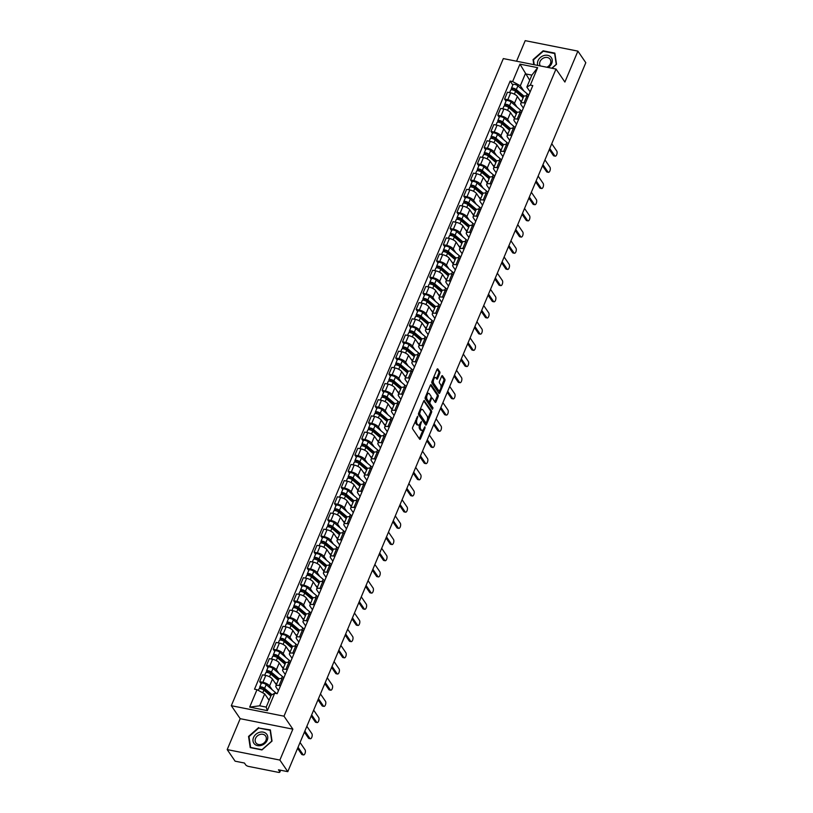 <?xml version="1.0" encoding="UTF-8"?>
<svg xmlns="http://www.w3.org/2000/svg" width="813" height="813" viewBox="0 0 813 813"><rect width="100%" height="100%" fill="white"/><g stroke="black" fill="none" stroke-linecap="round" stroke-linejoin="round"><path stroke-width="1.22" d="M417.791 416.185L412.669 427.313A1.189 0.539 101.2 0 0 412.628 428.908L419.66 439.193A1.189 0.539 101.2 0 0 419.864 439.335A1.189 0.539 101.2 0 0 420.484 438.746L425.036 427.923L424.925 426.713L423.898 428.522A3.791 1.738 101.2 0 1 421.906 430.412A3.791 1.738 101.2 0 1 421.276 429.955L420.687 429.101A3.791 1.738 101.2 0 1 420.809 424.01L421.429 421.5L420.26 423.207A3.791 1.738 101.2 0 1 418.268 425.108A3.791 1.738 101.2 0 1 417.638 424.64L417.059 423.786A3.791 1.738 101.2 0 1 417.171 418.695L417.791 416.185M439.762 373.452A1.189 0.539 101.2 0 0 439.792 371.866L437.821 368.98A1.189 0.539 101.2 0 0 437.628 368.838A1.189 0.539 101.2 0 0 436.998 369.427L431.947 381.439A1.189 0.539 101.2 0 0 431.916 383.035L438.949 393.319A1.189 0.539 101.2 0 0 439.142 393.462A1.189 0.539 101.2 0 0 439.772 392.872L444.823 380.85A1.189 0.539 101.2 0 0 444.853 379.264L442.475 375.779A1.189 0.539 101.2 0 0 442.272 375.636A1.189 0.539 101.2 0 0 441.652 376.226L439.487 381.368A1.189 0.539 101.2 0 0 439.457 382.953L440.636 384.681A3.171 1.453 101.2 0 1 440.748 388.34A3.171 1.453 101.2 0 1 438.878 390.525A3.171 1.453 101.2 0 1 438.349 390.138L433.715 383.36A3.171 1.453 101.2 0 1 433.603 379.712A3.171 1.453 101.2 0 1 435.483 377.527A3.171 1.453 101.2 0 1 436.002 377.913L436.774 379.041A1.189 0.539 101.2 0 0 436.977 379.193A1.189 0.539 101.2 0 0 437.597 378.594L439.762 373.452L438.705 373.248A1.189 0.539 101.2 0 0 438.746 371.653L437.089 369.244M292.863 729.159L240.191 718.682L227.193 749.596L279.875 760.074L292.863 729.159L283.991 716.182L556.011 69.054L564.893 82.042L577.891 51.128L585.807 62.703L287.792 771.659L278.473 769.799L279.702 771.608L280.312 770.165M279.875 760.074L287.792 771.659M424.508 400.646A1.189 0.539 101.2 0 0 424.315 400.504A1.189 0.539 101.2 0 0 423.695 401.094L418.644 413.116A1.189 0.539 101.2 0 0 418.604 414.701L425.636 424.986A1.189 0.539 101.2 0 0 425.829 425.128A1.189 0.539 101.2 0 0 426.459 424.538L431.51 412.526A1.189 0.539 101.2 0 0 431.54 410.931L424.071 400.565M425.301 397.283L430.351 385.26A1.189 0.539 101.2 0 1 430.971 384.671A1.189 0.539 101.2 0 1 431.164 384.813L438.197 395.098A1.189 0.539 101.2 0 1 438.166 396.683L436.002 401.825A1.189 0.539 101.2 0 1 435.382 402.425A1.189 0.539 101.2 0 1 435.179 402.272L432.333 398.106A1.189 0.539 101.2 0 0 432.13 397.964A1.189 0.539 101.2 0 0 431.51 398.553L430.077 401.968A1.189 0.539 101.2 0 0 430.036 403.553L433.014 407.892L432.414 409.325L425.26 398.868A1.189 0.539 101.2 0 1 425.301 397.283M227.193 749.596L235.109 761.181L244.439 763.031L245.668 764.84A2.419 0.874 -157.2 0 0 248.575 766.425L278.392 772.35A2.419 0.874 -157.2 0 0 279.824 772.126A2.419 0.874 -157.2 0 0 279.702 771.608M240.191 718.682L231.309 705.704L503.328 58.587L556.011 69.054M577.891 51.128L525.208 40.65L516.56 61.219M278.442 690.664L276.105 687.239A5.559 2.022 22.8 0 1 275.831 686.05A5.559 2.022 22.8 0 1 279.113 685.522L280.495 685.796M276.349 684.8L272.446 679.089A5.559 2.022 -157.2 0 0 265.77 675.451L262.894 682.3A5.559 2.022 22.8 0 1 269.57 685.938L272.182 689.749M262.894 682.3L259.682 681.66L261.125 683.763M283.371 678.946L281.999 678.672A5.559 2.022 -157.2 0 0 278.707 679.201L275.831 686.05M265.77 675.451L262.558 674.81L259.682 681.66M285.251 674.475L282.904 671.05A5.559 2.022 22.8 0 1 282.629 669.861A5.559 2.022 22.8 0 1 285.922 669.343L287.294 669.617M267.924 667.585L266.481 665.471L269.692 666.111A5.559 2.022 22.8 0 1 276.369 669.749L278.981 673.571M290.17 662.768L288.798 662.493A5.559 2.022 -157.2 0 0 285.505 663.012L282.629 669.861M283.158 668.611L279.255 662.91A5.559 2.022 -157.2 0 0 272.579 659.262L269.357 658.632L266.481 665.471M292.05 658.296L289.713 654.872A5.559 2.022 22.8 0 1 289.438 653.682A5.559 2.022 22.8 0 1 292.721 653.154L294.103 653.428M274.723 651.396L273.28 649.292L276.501 649.933A5.559 2.022 22.8 0 1 283.178 653.571L285.79 657.382M296.979 646.579L295.607 646.305A5.559 2.022 -157.2 0 0 292.314 646.833L289.438 653.682M289.956 652.433L286.054 646.721A5.559 2.022 -157.2 0 0 279.377 643.083L276.166 642.443L273.28 649.292M298.859 642.118L296.511 638.683A5.559 2.022 22.8 0 1 296.237 637.494A5.559 2.022 22.8 0 1 299.53 636.975L300.901 637.25M281.532 635.217L280.089 633.103L283.3 633.744A5.559 2.022 22.8 0 1 289.977 637.392L292.589 641.203M303.777 630.4L302.406 630.126A5.559 2.022 -157.2 0 0 299.113 630.654L296.237 637.494M296.765 636.244L292.853 630.542A5.559 2.022 -157.2 0 0 286.176 626.904L282.965 626.264L280.089 633.103M305.658 625.929L303.31 622.504A5.559 2.022 22.8 0 1 303.036 621.315A5.559 2.022 22.8 0 1 306.328 620.786L307.7 621.061M288.33 619.028L286.887 616.925L290.109 617.565A5.559 2.022 22.8 0 1 296.786 621.203L299.387 625.014M310.586 614.211L309.204 613.947A5.559 2.022 -157.2 0 0 305.922 614.465L303.036 621.315M303.564 620.065L299.662 614.354A5.559 2.022 -157.2 0 0 292.985 610.715L289.763 610.075L286.887 616.925M312.456 609.75L310.119 606.315A5.559 2.022 22.8 0 1 309.844 605.126A5.559 2.022 22.8 0 1 313.137 604.608L314.509 604.882M295.139 602.85L293.696 600.746L296.908 601.376A5.559 2.022 22.8 0 1 303.584 605.024L306.196 608.835M317.385 598.033L316.013 597.758A5.559 2.022 -157.2 0 0 312.72 598.287L309.844 605.126M310.363 603.886L306.46 598.175A5.559 2.022 -157.2 0 0 299.784 594.537L296.572 593.897L293.696 600.746M319.265 593.561L316.918 590.136A5.559 2.022 22.8 0 1 316.643 588.947A5.559 2.022 22.8 0 1 319.936 588.419L321.308 588.693M301.938 586.671L300.495 584.557L303.706 585.197A5.559 2.022 22.8 0 1 310.383 588.836L312.995 592.657M324.184 581.854L322.812 581.58A5.559 2.022 -157.2 0 0 319.519 582.098L316.643 588.947M317.172 587.697L313.269 581.986A5.559 2.022 -157.2 0 0 306.592 578.348L303.371 577.708L300.495 584.557M326.064 577.382L323.726 573.958A5.559 2.022 22.8 0 1 323.452 572.769A5.559 2.022 22.8 0 1 326.735 572.24L328.117 572.515M308.737 570.482L307.294 568.378L310.515 569.019A5.559 2.022 22.8 0 1 317.192 572.657L319.804 576.468M330.993 565.665L329.621 565.391A5.559 2.022 -157.2 0 0 326.328 565.919L323.452 572.769M323.97 571.519L320.068 565.807A5.559 2.022 -157.2 0 0 313.391 562.169L310.18 561.529L307.294 568.378M332.873 561.194L330.525 557.769A5.559 2.022 22.8 0 1 330.251 556.58A5.559 2.022 22.8 0 1 333.543 556.051L334.915 556.326M315.546 554.303L314.103 552.19L317.314 552.83A5.559 2.022 22.8 0 1 323.991 556.468L326.602 560.289M337.791 549.486L336.419 549.212A5.559 2.022 -157.2 0 0 333.127 549.73L330.251 556.58M330.779 555.33L326.867 549.629A5.559 2.022 -157.2 0 0 320.19 545.98L316.979 545.34L314.103 552.19M339.671 545.015L337.324 541.59A5.559 2.022 22.8 0 1 337.049 540.401A5.559 2.022 22.8 0 1 340.342 539.873L341.714 540.147M322.344 538.115L320.901 536.011L324.123 536.651A5.559 2.022 22.8 0 1 330.8 540.289L333.401 544.1M344.6 533.298L343.218 533.023A5.559 2.022 -157.2 0 0 339.936 533.552L337.049 540.401M337.578 539.151L333.676 533.44A5.559 2.022 -157.2 0 0 326.999 529.802L323.787 529.161L320.901 536.011M346.47 528.826L344.133 525.401A5.559 2.022 22.8 0 1 343.858 524.212A5.559 2.022 22.8 0 1 347.151 523.694L348.523 523.958M329.153 521.936L327.71 519.822L330.921 520.462A5.559 2.022 22.8 0 1 337.598 524.1L340.21 527.922M351.399 517.119L350.027 516.844A5.559 2.022 -157.2 0 0 346.734 517.363L343.858 524.212M344.377 522.962L340.474 517.261A5.559 2.022 -157.2 0 0 333.797 513.613L330.586 512.983L327.71 519.822M353.279 512.647L350.931 509.223A5.559 2.022 22.8 0 1 350.657 508.034A5.559 2.022 22.8 0 1 353.95 507.505L355.322 507.779M335.952 505.747L334.509 503.643L337.72 504.284A5.559 2.022 22.8 0 1 344.397 507.922L347.009 511.733M358.198 500.93L356.826 500.656A5.559 2.022 -157.2 0 0 353.533 501.184L350.657 508.034M351.186 506.784L347.283 501.072A5.559 2.022 -157.2 0 0 340.606 497.434L337.385 496.794L334.509 503.643M360.078 496.458L357.74 493.034A5.559 2.022 22.8 0 1 357.466 491.845A5.559 2.022 22.8 0 1 360.748 491.326L362.131 491.601M342.751 489.568L341.318 487.454L344.529 488.095A5.559 2.022 22.8 0 1 351.206 491.743L353.818 495.554M365.007 484.751L363.635 484.477A5.559 2.022 -157.2 0 0 360.342 485.005L357.466 491.845M357.984 490.595L354.082 484.894A5.559 2.022 -157.2 0 0 347.405 481.255L344.194 480.615L341.318 487.454M366.887 480.28L364.539 476.855A5.559 2.022 22.8 0 1 364.265 475.666A5.559 2.022 22.8 0 1 367.557 475.138L368.929 475.412M349.56 473.379L348.116 471.276L351.328 471.916A5.559 2.022 22.8 0 1 358.005 475.554L360.616 479.365M371.805 468.562L370.433 468.298A5.559 2.022 -157.2 0 0 367.141 468.816L364.265 475.666M364.793 474.416L360.881 468.705A5.559 2.022 -157.2 0 0 354.204 465.066L350.992 464.426L348.116 471.276M373.685 464.101L371.338 460.666A5.559 2.022 22.8 0 1 371.063 459.477A5.559 2.022 22.8 0 1 374.356 458.959L375.728 459.233M356.358 457.201L354.915 455.097L358.137 455.727A5.559 2.022 22.8 0 1 364.813 459.375L367.415 463.186M378.614 452.384L377.232 452.109A5.559 2.022 -157.2 0 0 373.95 452.638L371.063 459.477M371.592 458.227L367.689 452.526A5.559 2.022 -157.2 0 0 361.013 448.888L357.801 448.248L354.915 455.097M380.484 447.912L378.147 444.487A5.559 2.022 22.8 0 1 377.872 443.298A5.559 2.022 22.8 0 1 381.165 442.77L382.537 443.044M363.167 441.022L361.724 438.908L364.935 439.548A5.559 2.022 22.8 0 1 371.612 443.187L374.224 447.008M385.413 436.205L384.041 435.931A5.559 2.022 -157.2 0 0 380.748 436.449L377.872 443.298M378.391 442.048L374.488 436.337A5.559 2.022 -157.2 0 0 367.811 432.699L364.6 432.059L361.724 438.908M387.293 431.733L384.945 428.309A5.559 2.022 22.8 0 1 384.671 427.11A5.559 2.022 22.8 0 1 387.964 426.591L389.336 426.866M369.966 424.833L368.523 422.73L371.734 423.37A5.559 2.022 22.8 0 1 378.411 427.008L381.023 430.819M392.212 420.016L390.84 419.742A5.559 2.022 -157.2 0 0 387.547 420.27L384.671 427.11M385.199 425.87L381.297 420.158A5.559 2.022 -157.2 0 0 374.62 416.52L371.399 415.88L368.523 422.73M394.092 415.545L391.754 412.12A5.559 2.022 22.8 0 1 391.48 410.931A5.559 2.022 22.8 0 1 394.762 410.402L396.144 410.677M376.765 408.654L375.332 406.541L378.543 407.181A5.559 2.022 22.8 0 1 385.22 410.819L387.831 414.64M399.02 403.837L397.648 403.563A5.559 2.022 -157.2 0 0 394.356 404.081L391.48 410.931M391.998 409.681L388.096 403.98A5.559 2.022 -157.2 0 0 381.419 400.331L378.208 399.691L375.332 406.541M400.9 399.366L398.553 395.941A5.559 2.022 22.8 0 1 398.279 394.752A5.559 2.022 22.8 0 1 401.571 394.224L402.943 394.498M383.573 392.466L382.13 390.362L385.342 391.002A5.559 2.022 22.8 0 1 392.018 394.64L394.63 398.451M405.819 387.649L404.447 387.374A5.559 2.022 -157.2 0 0 401.155 387.903L398.279 394.752M398.807 393.502L394.894 387.791A5.559 2.022 -157.2 0 0 388.218 384.153L385.006 383.512L382.13 390.362M407.699 383.177L405.352 379.752A5.559 2.022 22.8 0 1 405.077 378.563A5.559 2.022 22.8 0 1 408.37 378.045L409.742 378.309M390.372 376.287L388.929 374.173L392.151 374.813A5.559 2.022 22.8 0 1 398.827 378.452L401.429 382.273M412.628 371.47L411.246 371.195A5.559 2.022 -157.2 0 0 407.963 371.714L405.077 378.563M405.606 377.313L401.703 371.612A5.559 2.022 -157.2 0 0 395.027 367.964L391.815 367.334L388.929 374.173M414.508 366.998L412.161 363.574A5.559 2.022 22.8 0 1 411.886 362.385A5.559 2.022 22.8 0 1 415.179 361.856L416.551 362.131M397.181 360.098L395.738 357.994L398.949 358.635A5.559 2.022 22.8 0 1 405.626 362.273L408.238 366.084M419.427 355.281L418.055 355.007A5.559 2.022 -157.2 0 0 414.762 355.535L411.886 362.385M412.404 361.135L408.502 355.423A5.559 2.022 -157.2 0 0 401.825 351.785L398.614 351.145L395.738 357.994M421.307 350.81L418.959 347.385A5.559 2.022 22.8 0 1 418.685 346.196A5.559 2.022 22.8 0 1 421.977 345.677L423.349 345.952M403.98 343.919L402.537 341.806L405.748 342.446A5.559 2.022 22.8 0 1 412.425 346.094L415.036 349.905M426.225 339.102L424.853 338.828A5.559 2.022 -157.2 0 0 421.561 339.356L418.685 346.196M419.213 344.946L415.311 339.245A5.559 2.022 -157.2 0 0 408.634 335.606L405.413 334.966L402.537 341.806M428.105 334.631L425.768 331.206A5.559 2.022 22.8 0 1 425.494 330.017A5.559 2.022 22.8 0 1 428.776 329.489L430.158 329.763M410.778 327.73L409.346 325.627L412.557 326.267A5.559 2.022 22.8 0 1 419.234 329.905L421.845 333.716M433.034 322.913L431.662 322.649A5.559 2.022 -157.2 0 0 428.37 323.168L425.494 330.017M426.012 328.767L422.11 323.056A5.559 2.022 -157.2 0 0 415.433 319.418L412.221 318.777L409.346 325.627M434.914 318.452L432.567 315.017A5.559 2.022 22.8 0 1 432.292 313.828A5.559 2.022 22.8 0 1 435.585 313.31L436.957 313.584M417.587 311.552L416.144 309.448L419.356 310.078A5.559 2.022 22.8 0 1 426.032 313.727L428.644 317.537M439.833 306.735L438.461 306.46A5.559 2.022 -157.2 0 0 435.168 306.989L432.292 313.828M432.821 312.578L428.908 306.877A5.559 2.022 -157.2 0 0 422.232 303.239L419.02 302.599L416.144 309.448M441.713 302.263L439.366 298.838A5.559 2.022 22.8 0 1 439.091 297.649A5.559 2.022 22.8 0 1 442.384 297.121L443.756 297.395M424.386 295.373L422.943 293.259L426.164 293.899A5.559 2.022 22.8 0 1 432.841 297.538L435.443 301.359M446.642 290.556L445.26 290.282A5.559 2.022 -157.2 0 0 441.977 290.8L439.091 297.649M439.62 296.399L435.717 290.688A5.559 2.022 -157.2 0 0 429.04 287.05L425.829 286.41L422.943 293.259M448.522 286.085L446.174 282.66A5.559 2.022 22.8 0 1 445.9 281.461A5.559 2.022 22.8 0 1 449.193 280.942L450.565 281.217M431.195 279.184L429.752 277.081L432.963 277.711A5.559 2.022 22.8 0 1 439.64 281.359L442.252 285.17M453.441 274.367L452.069 274.093A5.559 2.022 -157.2 0 0 448.776 274.621L445.9 281.461M446.418 280.221L442.516 274.509A5.559 2.022 -157.2 0 0 435.839 270.871L432.628 270.231L429.752 277.081M455.321 269.896L452.973 266.471A5.559 2.022 22.8 0 1 452.699 265.282A5.559 2.022 22.8 0 1 455.991 264.753L457.363 265.028M437.994 263.006L436.551 260.892L439.762 261.532A5.559 2.022 22.8 0 1 446.439 265.17L449.05 268.991M460.239 258.188L458.867 257.914A5.559 2.022 -157.2 0 0 455.575 258.432L452.699 265.282M453.227 264.032L449.325 258.331A5.559 2.022 -157.2 0 0 442.648 254.682L439.427 254.042L436.551 260.892M462.119 253.717L459.782 250.292A5.559 2.022 22.8 0 1 459.508 249.103A5.559 2.022 22.8 0 1 462.79 248.575L464.172 248.849M444.792 246.817L443.359 244.713L446.571 245.353A5.559 2.022 22.8 0 1 453.248 248.991L455.859 252.802M467.048 242L465.676 241.725A5.559 2.022 -157.2 0 0 462.384 242.254L459.508 249.103M460.026 247.853L456.123 242.142A5.559 2.022 -157.2 0 0 449.447 238.504L446.235 237.863L443.359 244.713M468.928 237.528L466.581 234.103A5.559 2.022 22.8 0 1 466.306 232.914A5.559 2.022 22.8 0 1 469.599 232.396L470.971 232.66M451.601 230.638L450.158 228.524L453.369 229.164A5.559 2.022 22.8 0 1 460.046 232.803L462.658 236.624M473.847 225.821L472.475 225.547A5.559 2.022 -157.2 0 0 469.182 226.065L466.306 232.914M466.835 231.664L462.922 225.963A5.559 2.022 -157.2 0 0 456.245 222.315L453.034 221.685L450.158 228.524M475.727 221.349L473.379 217.925A5.559 2.022 22.8 0 1 473.105 216.736A5.559 2.022 22.8 0 1 476.398 216.207L477.77 216.482M458.4 214.449L456.957 212.345L460.178 212.986A5.559 2.022 22.8 0 1 466.855 216.624L469.457 220.435M480.656 209.632L479.274 209.358A5.559 2.022 -157.2 0 0 475.991 209.886L473.105 216.736M473.633 215.486L469.731 209.774A5.559 2.022 -157.2 0 0 463.054 206.136L459.843 205.496L456.957 212.345M482.536 205.161L480.188 201.736A5.559 2.022 22.8 0 1 479.914 200.547A5.559 2.022 22.8 0 1 483.207 200.028L484.578 200.303M465.209 198.27L463.766 196.157L466.977 196.797A5.559 2.022 22.8 0 1 473.654 200.435L476.266 204.256M487.454 193.453L486.083 193.179A5.559 2.022 -157.2 0 0 482.79 193.707L479.914 200.547M480.432 199.297L476.53 193.596A5.559 2.022 -157.2 0 0 469.853 189.957L466.642 189.317L463.766 196.157M489.335 188.982L486.987 185.557A5.559 2.022 22.8 0 1 486.713 184.368A5.559 2.022 22.8 0 1 490.005 183.84L491.377 184.114M472.007 182.082L470.564 179.978L473.776 180.618A5.559 2.022 22.8 0 1 480.453 184.256L483.064 188.067M494.253 177.264L492.881 176.99A5.559 2.022 -157.2 0 0 489.589 177.519L486.713 184.368M487.241 183.118L483.339 177.407A5.559 2.022 -157.2 0 0 476.662 173.769L473.44 173.128L470.564 179.978M496.133 172.803L493.796 169.368A5.559 2.022 22.8 0 1 493.521 168.179A5.559 2.022 22.8 0 1 496.804 167.661L498.186 167.935M478.806 165.903L477.373 163.799L480.585 164.429A5.559 2.022 22.8 0 1 487.261 168.078L489.873 171.889M501.062 161.086L499.69 160.811A5.559 2.022 -157.2 0 0 496.397 161.34L493.521 168.179M494.04 166.929L490.137 161.228A5.559 2.022 -157.2 0 0 483.461 157.59L480.249 156.95L477.373 163.799M502.942 156.614L500.595 153.19A5.559 2.022 22.8 0 1 500.32 152.001A5.559 2.022 22.8 0 1 503.613 151.472L504.985 151.746M485.615 149.714L484.172 147.61L487.383 148.251A5.559 2.022 22.8 0 1 494.06 151.889L496.672 155.71M507.861 144.897L506.489 144.633A5.559 2.022 -157.2 0 0 503.196 145.151L500.32 152.001M500.849 150.751L496.946 145.039A5.559 2.022 -157.2 0 0 490.259 141.401L487.048 140.761L484.172 147.61M509.741 140.436L507.393 137.011A5.559 2.022 22.8 0 1 507.119 135.812A5.559 2.022 22.8 0 1 510.412 135.293L511.784 135.568M492.414 133.535L490.971 131.432L494.192 132.062A5.559 2.022 22.8 0 1 500.869 135.71L503.471 139.521M514.67 128.718L513.288 128.444A5.559 2.022 -157.2 0 0 510.005 128.972L507.119 135.812M507.647 134.572L503.745 128.861A5.559 2.022 -157.2 0 0 497.068 125.222L493.857 124.582L490.971 131.432M516.55 124.247L514.202 120.822A5.559 2.022 22.8 0 1 513.928 119.633A5.559 2.022 22.8 0 1 517.22 119.105L518.592 119.379M499.223 117.357L497.78 115.243L500.991 115.883A5.559 2.022 22.8 0 1 507.668 119.521L510.279 123.342M521.468 112.54L520.096 112.265A5.559 2.022 -157.2 0 0 516.804 112.783L513.928 119.633M514.446 118.383L510.544 112.682A5.559 2.022 -157.2 0 0 503.867 109.033L500.656 108.393L497.78 115.243M523.348 108.068L521.001 104.643A5.559 2.022 22.8 0 1 520.726 103.454A5.559 2.022 22.8 0 1 524.019 102.926L525.391 103.2M506.021 101.168L504.578 99.064L507.79 99.704A5.559 2.022 22.8 0 1 514.477 103.342L517.078 107.153M528.267 96.351L526.895 96.076A5.559 2.022 -157.2 0 0 523.602 96.605L520.726 103.454M521.255 102.204L517.353 96.493A5.559 2.022 -157.2 0 0 510.676 92.855L507.454 92.215L504.578 99.064M269.073 700.288L264.692 693.875L259.672 705.806L266.207 707.107L271.227 695.176L274.692 693.204L277.172 693.692L532.8 85.578L530.33 85.08L526.854 87.062L531.865 75.131L525.33 73.831L520.32 85.761L523.887 90.975M274.692 693.204L267.375 710.633L249.672 707.107L256.999 689.678L264.692 693.875M520.32 85.761L512.627 81.564L510.147 81.076L254.52 689.19L256.999 689.678M512.627 81.564L519.954 64.136L537.647 67.662L530.33 85.08M283.991 716.182L231.309 705.704M258.625 727.584L248.554 736.426L250.211 747.604L261.949 749.932L272.03 741.09L270.373 729.911L258.971 728.082M552.007 68.262L556.529 64.298L554.862 53.119L543.125 50.792L533.043 59.634L533.795 64.644M529.72 80.243L519.954 64.136M530.147 91.879L526.854 87.062M512.82 84.989L510.147 81.076M267.375 710.633L266.207 707.107M249.672 707.107L259.672 705.806M531.865 75.131L537.647 67.662M249.083 737.198L248.554 736.426M533.582 60.406L533.043 59.634M415.616 420.321A3.791 1.738 101.2 0 0 416.002 423.573L417.059 423.786M418.268 425.108L417.221 424.894A3.791 1.738 101.2 0 1 416.591 424.427L416.002 423.573M419.508 424.488A3.791 1.738 101.2 0 0 419.64 428.888L420.687 429.101M421.906 430.412L420.849 430.209A3.791 1.738 101.2 0 1 420.219 429.742L419.64 428.888M419.345 438.715A1.189 0.539 101.2 0 0 419.427 438.532L423.065 429.884M427.506 419.315L430.453 412.313A1.189 0.539 101.2 0 0 430.494 410.728L423.776 400.911M425.311 424.508A1.189 0.539 101.2 0 0 425.402 424.325L426.998 421.144A3.791 1.738 101.2 0 0 427.12 416.053L422.902 409.884A3.791 1.738 101.2 0 0 422.272 409.427A3.791 1.738 101.2 0 0 420.28 411.317L419.63 413.908L425.941 423.034L425.057 422.78M418.512 413.532L419.63 413.908M424.894 422.821L418.573 413.695M422.272 409.427L421.215 409.213A3.791 1.738 101.2 0 0 420.057 409.742M430.433 385.077L437.15 394.884L438.197 395.098M434.853 401.805A1.189 0.539 101.2 0 0 434.945 401.622L437.109 396.48A1.189 0.539 101.2 0 0 437.15 394.884M431.276 397.892A1.189 0.539 101.2 0 0 431.083 397.75A1.189 0.539 101.2 0 0 430.961 397.76L429.528 401.165A1.189 0.539 101.2 0 1 428.908 401.754A1.189 0.539 101.2 0 1 428.715 401.612L427.079 399.224A3.171 1.453 101.2 0 1 426.967 395.575A3.171 1.453 101.2 0 1 428.847 393.39A3.171 1.453 101.2 0 1 429.366 393.777L431.002 396.165A1.189 0.539 101.2 0 1 430.961 397.75M430.077 401.968L429.02 401.754A1.189 0.539 101.2 0 0 428.99 403.35L431.957 407.689L433.014 407.892M431.977 408.685L431.957 407.689M428.847 393.39L427.79 393.187A3.171 1.453 101.2 0 0 426.835 393.604M425.697 396.338A3.171 1.453 101.2 0 0 426.022 399.02L427.079 399.224M428.095 401.49A1.189 0.539 101.2 0 1 427.851 401.551A1.189 0.539 101.2 0 1 427.658 401.398L426.022 399.02M436.449 378.573A1.189 0.539 101.2 0 0 436.54 378.391L438.705 373.248M435.483 377.527L434.427 377.323A3.171 1.453 101.2 0 0 433.532 377.689M432.313 380.586A3.171 1.453 101.2 0 0 432.658 383.157L433.715 383.36M438.878 390.525L437.821 390.311A3.171 1.453 101.2 0 1 437.292 389.925L432.658 383.157M440.981 387.252L443.766 380.647A1.189 0.539 101.2 0 0 443.807 379.051L441.744 376.043M438.624 392.842A1.189 0.539 101.2 0 0 438.715 392.659L439.772 390.149M271.379 695.085L263.493 688.377A1.453 0.528 -157.2 0 0 262.091 687.696A1.453 0.528 -157.2 0 0 261.125 687.818A1.453 0.528 -157.2 0 0 261.197 688.123L259.825 687.849A3.018 1.098 -157.2 0 1 259.672 687.209L261.247 683.469A3.018 1.098 -157.2 0 1 263.26 683.235A3.018 1.098 -157.2 0 1 266.176 684.648L275.536 692.605A7.246 2.632 -157.2 0 1 276.481 693.56M272.05 694.709L264.611 688.387A3.018 1.098 -157.2 0 0 261.695 686.975A3.018 1.098 -157.2 0 0 259.672 687.209M270.648 695.908L268.28 692.452M260.943 688.733L261.4 687.646M298.046 747.269L303.056 754.596A2.774 1.27 101.2 0 0 303.513 754.931A2.774 1.27 101.2 0 0 305.16 753.021A2.774 1.27 101.2 0 0 305.058 749.82L300.048 742.493M270.841 696.08L263.869 690.146A3.018 1.098 -157.2 0 0 260.953 688.733A3.018 1.098 -157.2 0 0 258.93 688.967L258.331 690.41M269.276 699.81L268.026 698.753M303.513 754.931L302.151 754.657A2.774 1.27 -78.8 0 1 301.684 754.322L297.599 748.336M259.499 688.621L259.825 687.849M278.656 679.312L270.292 672.199A1.453 0.528 -157.2 0 0 268.89 671.518A1.453 0.528 -157.2 0 0 267.924 671.629A1.453 0.528 -157.2 0 0 267.995 671.945L266.623 671.67A3.018 1.098 -157.2 0 1 266.481 671.02L268.046 667.29A3.018 1.098 -157.2 0 1 270.068 667.056A3.018 1.098 -157.2 0 1 272.985 668.469L282.345 676.426A7.246 2.632 -157.2 0 1 283.737 678.072M279.133 678.764L271.41 672.199A3.018 1.098 -157.2 0 0 268.493 670.786A3.018 1.098 -157.2 0 0 266.481 671.02M277.446 679.729L275.079 676.274M267.741 672.544L268.199 671.467M304.845 731.08L309.855 738.407A2.774 1.27 101.2 0 0 310.322 738.753A2.774 1.27 101.2 0 0 311.968 736.832A2.774 1.27 101.2 0 0 311.867 733.641L306.857 726.314M278.209 680.379L270.668 673.967A3.018 1.098 -157.2 0 0 267.751 672.554A3.018 1.098 -157.2 0 0 265.739 672.788L264.703 675.237M276.644 684.109L274.824 682.564M310.322 738.753L308.95 738.478A2.774 1.27 -78.8 0 1 308.493 738.143L304.397 732.157M266.308 672.442L266.623 671.67M285.465 663.123L277.101 656.01A1.453 0.528 -157.2 0 0 275.698 655.339A1.453 0.528 -157.2 0 0 274.733 655.451A1.453 0.528 -157.2 0 0 274.804 655.756L273.432 655.481A3.018 1.098 -157.2 0 1 273.28 654.841L274.855 651.101A3.018 1.098 -157.2 0 1 276.867 650.867A3.018 1.098 -157.2 0 1 279.784 652.28L289.143 660.237A7.246 2.632 -157.2 0 1 290.546 661.884M285.932 662.585L278.219 656.02A3.018 1.098 -157.2 0 0 275.302 654.607A3.018 1.098 -157.2 0 0 273.28 654.841M284.255 663.55L281.887 660.085M274.55 656.365L274.997 655.278M311.653 714.901L316.664 722.229A2.774 1.27 101.2 0 0 317.121 722.564A2.774 1.27 101.2 0 0 318.767 720.653A2.774 1.27 101.2 0 0 318.666 717.452L313.655 710.125M285.017 664.191L277.477 657.778A3.018 1.098 -157.2 0 0 274.56 656.365A3.018 1.098 -157.2 0 0 272.538 656.599L271.512 659.058M283.442 667.93L281.633 666.386M317.121 722.564L315.749 722.29A2.774 1.27 -78.8 0 1 315.292 721.954L311.196 715.968M273.107 656.254L273.432 655.481M261.339 745.399A7.856 6.372 -34.4 0 0 267.721 736.68A7.856 6.372 -34.4 0 0 259.398 732.35A7.856 6.372 -34.4 0 0 253.026 741.07A7.856 6.372 -34.4 0 0 261.339 745.399M261.471 744.342A5.945 4.827 -34.4 0 0 265.638 736.05A5.945 4.827 -34.4 0 0 259.997 734.464A5.945 4.827 -34.4 0 0 255.831 742.757A5.945 4.827 -34.4 0 0 261.471 744.342M248.991 736.608L258.758 728.042L270.14 730.308L271.745 741.131L261.979 749.708L250.607 747.442L248.991 736.608M270.505 730.846L270.14 730.308M548.216 67.509A7.856 6.372 -34.4 0 0 551.946 58.831A7.856 6.372 -34.4 0 0 543.897 55.558A7.856 6.372 -34.4 0 0 537.82 65.447M546.824 67.235A5.945 4.827 -34.4 0 0 550.137 59.258A5.945 4.827 -34.4 0 0 544.497 57.672A5.945 4.827 -34.4 0 0 540.299 65.934M534.222 64.725L533.491 59.816L543.257 51.249L554.629 53.516L556.244 64.339L551.824 68.221M555.005 54.054L554.629 53.516M292.263 646.945L283.9 639.831A1.453 0.528 -157.2 0 0 282.497 639.15A1.453 0.528 -157.2 0 0 281.532 639.262A1.453 0.528 -157.2 0 0 281.603 639.577L280.231 639.303A3.018 1.098 -157.2 0 1 280.089 638.652L281.654 634.923A3.018 1.098 -157.2 0 1 283.676 634.689A3.018 1.098 -157.2 0 1 286.593 636.101L295.942 644.059A7.246 2.632 -157.2 0 1 297.345 645.705M292.741 646.396L285.017 639.831A3.018 1.098 -157.2 0 0 282.101 638.418A3.018 1.098 -157.2 0 0 280.089 638.652M291.054 647.361L288.686 643.906M281.349 640.177L281.806 639.099M318.452 698.723L323.462 706.04A2.774 1.27 101.2 0 0 323.93 706.385A2.774 1.27 101.2 0 0 325.576 704.465A2.774 1.27 101.2 0 0 325.474 701.273L320.464 693.946M291.816 648.012L284.276 641.599A3.018 1.098 -157.2 0 0 281.359 640.187A3.018 1.098 -157.2 0 0 279.347 640.42L278.31 642.87M290.251 651.741L288.432 650.207M323.93 706.385L322.558 706.111A2.774 1.27 -78.8 0 1 322.09 705.775L318.005 699.79M279.906 640.075L280.231 639.303M299.072 630.756L290.698 623.642A1.453 0.528 -157.2 0 0 289.306 622.971A1.453 0.528 -157.2 0 0 288.33 623.083A1.453 0.528 -157.2 0 0 288.402 623.388L287.04 623.114A3.018 1.098 -157.2 0 1 286.887 622.473L288.452 618.734A3.018 1.098 -157.2 0 1 290.475 618.5A3.018 1.098 -157.2 0 1 293.391 619.913L302.751 627.88A7.246 2.632 -157.2 0 1 304.153 629.516M299.54 630.217L291.816 623.652A3.018 1.098 -157.2 0 0 288.91 622.24A3.018 1.098 -157.2 0 0 286.887 622.473M297.863 631.183L295.495 627.717M288.148 623.998L288.605 622.91M325.261 682.534L330.271 689.861A2.774 1.27 101.2 0 0 330.728 690.196A2.774 1.27 101.2 0 0 332.375 688.286A2.774 1.27 101.2 0 0 332.273 685.085L327.263 677.768M298.615 631.823L291.074 625.41A3.018 1.098 -157.2 0 0 288.168 623.998A3.018 1.098 -157.2 0 0 286.146 624.232L285.119 626.691M297.05 635.563L295.241 634.018M330.728 690.196L329.356 689.922A2.774 1.27 -78.8 0 1 328.899 689.587L324.804 683.611M286.715 623.886L287.04 623.114M305.871 614.577L297.507 607.463A1.453 0.528 -157.2 0 0 296.105 606.783A1.453 0.528 -157.2 0 0 295.139 606.894A1.453 0.528 -157.2 0 0 295.21 607.209L293.839 606.935A3.018 1.098 -157.2 0 1 293.686 606.285L295.261 602.555A3.018 1.098 -157.2 0 1 297.273 602.321A3.018 1.098 -157.2 0 1 300.19 603.734L309.55 611.691A7.246 2.632 -157.2 0 1 310.952 613.337M306.338 614.028L298.625 607.463A3.018 1.098 -157.2 0 0 295.708 606.051A3.018 1.098 -157.2 0 0 293.686 606.285M304.662 614.994L302.294 611.539M294.956 607.819L295.414 606.732M332.06 666.355L337.07 673.682A2.774 1.27 101.2 0 0 337.527 674.018A2.774 1.27 101.2 0 0 339.173 672.107A2.774 1.27 101.2 0 0 339.072 668.906L334.062 661.579M305.424 615.644L297.883 609.232A3.018 1.098 -157.2 0 0 294.967 607.819A3.018 1.098 -157.2 0 0 292.944 608.053L291.918 610.502M303.849 619.374L302.04 617.839M337.527 674.018L336.165 673.743A2.774 1.27 -78.8 0 1 335.698 673.408L331.613 667.422M293.513 607.707L293.839 606.935M312.67 598.398L304.306 591.275A1.453 0.528 -157.2 0 0 302.914 590.604A1.453 0.528 -157.2 0 0 301.938 590.716A1.453 0.528 -157.2 0 0 302.009 591.021L300.637 590.756A3.018 1.098 -157.2 0 1 300.495 590.106L302.06 586.366A3.018 1.098 -157.2 0 1 304.082 586.132A3.018 1.098 -157.2 0 1 306.999 587.545L316.359 595.512A7.246 2.632 -157.2 0 1 317.751 597.149M313.147 597.85L305.424 591.285A3.018 1.098 -157.2 0 0 302.507 589.872A3.018 1.098 -157.2 0 0 300.495 590.106M311.46 598.815L309.092 595.35M301.755 591.63L302.212 590.553M338.858 650.166L343.869 657.493A2.774 1.27 101.2 0 0 344.336 657.829A2.774 1.27 101.2 0 0 345.982 655.918A2.774 1.27 101.2 0 0 345.881 652.727L340.871 645.4M312.222 599.455L304.682 593.043A3.018 1.098 -157.2 0 0 301.765 591.63A3.018 1.098 -157.2 0 0 299.753 591.864L298.717 594.323M310.657 603.195L308.838 601.65M344.336 657.829L342.964 657.565A2.774 1.27 -78.8 0 1 342.507 657.219L338.411 651.243M300.322 591.518L300.637 590.756M319.479 582.21L311.115 575.096A1.453 0.528 -157.2 0 0 309.712 574.415A1.453 0.528 -157.2 0 0 308.747 574.527A1.453 0.528 -157.2 0 0 308.818 574.842L307.446 574.567A3.018 1.098 -157.2 0 1 307.294 573.927L308.869 570.187A3.018 1.098 -157.2 0 1 310.881 569.954A3.018 1.098 -157.2 0 1 313.798 571.366L323.157 579.323A7.246 2.632 -157.2 0 1 324.56 580.97M319.946 581.661L312.233 575.096A3.018 1.098 -157.2 0 0 309.316 573.683A3.018 1.098 -157.2 0 0 307.294 573.927M318.269 582.626L315.901 579.171M308.564 575.452L309.011 574.364M345.667 633.988L350.677 641.315A2.774 1.27 101.2 0 0 351.135 641.65A2.774 1.27 101.2 0 0 352.781 639.74A2.774 1.27 101.2 0 0 352.679 636.538L347.669 629.211M319.031 583.277L311.491 576.864A3.018 1.098 -157.2 0 0 308.574 575.452A3.018 1.098 -157.2 0 0 306.552 575.685L305.525 578.134M317.456 587.016L315.647 585.472M351.135 641.65L349.763 641.376A2.774 1.27 -78.8 0 1 349.305 641.04L345.21 635.055M307.121 575.34L307.446 574.567M326.277 566.031L317.913 558.917A1.453 0.528 -157.2 0 0 316.511 558.236A1.453 0.528 -157.2 0 0 315.546 558.348A1.453 0.528 -157.2 0 0 315.617 558.653L314.245 558.389A3.018 1.098 -157.2 0 1 314.103 557.738L315.668 554.009A3.018 1.098 -157.2 0 1 317.69 553.775A3.018 1.098 -157.2 0 1 320.607 555.177L329.956 563.145A7.246 2.632 -157.2 0 1 331.358 564.791M326.755 565.482L319.031 558.917A3.018 1.098 -157.2 0 0 316.115 557.505A3.018 1.098 -157.2 0 0 314.103 557.738M325.068 566.448L322.7 562.982M315.363 559.263L315.82 558.185M352.466 617.799L357.476 625.126A2.774 1.27 101.2 0 0 357.944 625.461A2.774 1.27 101.2 0 0 359.59 623.551A2.774 1.27 101.2 0 0 359.488 620.36L354.478 613.032M325.83 567.098L318.29 560.675A3.018 1.098 -157.2 0 0 315.373 559.273A3.018 1.098 -157.2 0 0 313.361 559.507L312.324 561.956M324.265 570.828L322.446 569.283M357.944 625.461L356.572 625.197A2.774 1.27 -78.8 0 1 356.114 624.851L352.019 618.876M313.92 559.161L314.245 558.389M333.086 549.842L324.712 542.728A1.453 0.528 -157.2 0 0 323.32 542.047A1.453 0.528 -157.2 0 0 322.344 542.159A1.453 0.528 -157.2 0 0 322.415 542.474L321.054 542.2A3.018 1.098 -157.2 0 1 320.901 541.56L322.466 537.82A3.018 1.098 -157.2 0 1 324.489 537.586A3.018 1.098 -157.2 0 1 327.405 538.999L336.765 546.956A7.246 2.632 -157.2 0 1 338.167 548.602M333.554 549.303L325.83 542.728A3.018 1.098 -157.2 0 0 322.924 541.326A3.018 1.098 -157.2 0 0 320.901 541.56M331.877 550.259L329.509 546.803M322.161 543.084L322.619 541.997M359.275 601.62L364.285 608.947A2.774 1.27 101.2 0 0 364.742 609.283A2.774 1.27 101.2 0 0 366.389 607.372A2.774 1.27 101.2 0 0 366.287 604.171L361.277 596.844M332.629 550.909L325.088 544.497A3.018 1.098 -157.2 0 0 322.182 543.084A3.018 1.098 -157.2 0 0 320.159 543.318L319.133 545.777M331.064 554.649L329.255 553.104M364.742 609.283L363.37 609.008A2.774 1.27 -78.8 0 1 362.913 608.673L358.818 602.687M320.729 542.972L321.054 542.2M339.885 533.663L331.521 526.55A1.453 0.528 -157.2 0 0 330.119 525.869A1.453 0.528 -157.2 0 0 329.153 525.981A1.453 0.528 -157.2 0 0 329.224 526.296L327.852 526.021A3.018 1.098 -157.2 0 1 327.7 525.371L329.275 521.641A3.018 1.098 -157.2 0 1 331.287 521.407A3.018 1.098 -157.2 0 1 334.204 522.82L343.564 530.777A7.246 2.632 -157.2 0 1 344.966 532.424M340.352 533.115L332.639 526.55A3.018 1.098 -157.2 0 0 329.722 525.137A3.018 1.098 -157.2 0 0 327.7 525.371M338.675 534.08L336.308 530.625M328.97 526.895L329.428 525.818M366.074 585.431L371.084 592.758A2.774 1.27 101.2 0 0 371.541 593.104A2.774 1.27 101.2 0 0 373.197 591.183A2.774 1.27 101.2 0 0 373.086 587.992L368.076 580.665M339.438 534.73L331.897 528.318A3.018 1.098 -157.2 0 0 328.98 526.905A3.018 1.098 -157.2 0 0 326.958 527.139L325.932 529.588M337.862 538.46L336.054 536.915M371.541 593.104L370.179 592.829A2.774 1.27 -78.8 0 1 369.712 592.484L365.626 586.508M327.527 526.794L327.852 526.021M346.684 517.475L338.32 510.361A1.453 0.528 -157.2 0 0 336.928 509.69A1.453 0.528 -157.2 0 0 335.952 509.802A1.453 0.528 -157.2 0 0 336.023 510.107L334.651 509.832A3.018 1.098 -157.2 0 1 334.509 509.192L336.074 505.452A3.018 1.098 -157.2 0 1 338.096 505.219A3.018 1.098 -157.2 0 1 341.013 506.631L350.373 514.588A7.246 2.632 -157.2 0 1 351.765 516.235M347.161 516.936L339.438 510.371A3.018 1.098 -157.2 0 0 336.521 508.958A3.018 1.098 -157.2 0 0 334.509 509.192M345.474 517.901L343.106 514.436M335.769 510.716L336.226 509.629M372.872 569.252L377.882 576.58A2.774 1.27 101.2 0 0 378.35 576.915A2.774 1.27 101.2 0 0 379.996 575.004A2.774 1.27 101.2 0 0 379.895 571.803L374.884 564.476M346.236 518.542L338.696 512.129A3.018 1.098 -157.2 0 0 335.779 510.716A3.018 1.098 -157.2 0 0 333.767 510.95L332.73 513.41M344.671 522.281L342.852 520.737M378.35 576.915L376.978 576.641A2.774 1.27 -78.8 0 1 376.521 576.305L372.425 570.32M334.336 510.605L334.651 509.832M353.492 501.296L345.129 494.182A1.453 0.528 -157.2 0 0 343.726 493.501A1.453 0.528 -157.2 0 0 342.761 493.613A1.453 0.528 -157.2 0 0 342.832 493.928L341.46 493.654A3.018 1.098 -157.2 0 1 341.308 493.003L342.883 489.274A3.018 1.098 -157.2 0 1 344.895 489.04A3.018 1.098 -157.2 0 1 347.812 490.452L357.171 498.41A7.246 2.632 -157.2 0 1 358.574 500.056M353.96 500.747L346.247 494.182A3.018 1.098 -157.2 0 0 343.33 492.769A3.018 1.098 -157.2 0 0 341.308 493.003M352.283 501.712L349.915 498.257M342.578 494.528L343.025 493.45M379.681 553.074L384.691 560.391A2.774 1.27 101.2 0 0 385.149 560.736A2.774 1.27 101.2 0 0 386.795 558.816A2.774 1.27 101.2 0 0 386.693 555.625L381.683 548.297M353.045 502.363L345.505 495.95A3.018 1.098 -157.2 0 0 342.588 494.538A3.018 1.098 -157.2 0 0 340.566 494.771L339.539 497.221M351.47 506.093L349.661 504.558M385.149 560.736L383.787 560.462A2.774 1.27 -78.8 0 1 383.319 560.127L379.224 554.141M341.135 494.426L341.46 493.654M360.291 485.107L351.927 477.993A1.453 0.528 -157.2 0 0 350.525 477.322A1.453 0.528 -157.2 0 0 349.56 477.434A1.453 0.528 -157.2 0 0 349.631 477.739L348.259 477.465A3.018 1.098 -157.2 0 1 348.116 476.825L349.681 473.085A3.018 1.098 -157.2 0 1 351.704 472.851A3.018 1.098 -157.2 0 1 354.62 474.264L363.97 482.231A7.246 2.632 -157.2 0 1 365.372 483.867M360.769 484.568L353.045 478.003A3.018 1.098 -157.2 0 0 350.129 476.591A3.018 1.098 -157.2 0 0 348.116 476.825M359.082 485.534L356.714 482.068M349.377 478.349L349.834 477.261M386.48 536.885L391.49 544.212A2.774 1.27 101.2 0 0 391.957 544.547A2.774 1.27 101.2 0 0 393.604 542.637A2.774 1.27 101.2 0 0 393.502 539.436L388.492 532.109M359.844 486.174L352.303 479.761A3.018 1.098 -157.2 0 0 349.387 478.349A3.018 1.098 -157.2 0 0 347.375 478.583L346.338 481.042M358.279 489.914L356.46 488.369M391.957 544.547L390.586 544.273A2.774 1.27 -78.8 0 1 390.128 543.938L386.033 537.962M347.934 478.237L348.259 477.465M367.1 468.928L358.726 461.814A1.453 0.528 -157.2 0 0 357.334 461.134A1.453 0.528 -157.2 0 0 356.358 461.245A1.453 0.528 -157.2 0 0 356.429 461.56L355.068 461.286A3.018 1.098 -157.2 0 1 354.915 460.636L356.48 456.906A3.018 1.098 -157.2 0 1 358.503 456.672A3.018 1.098 -157.2 0 1 361.419 458.085L370.779 466.042A7.246 2.632 -157.2 0 1 372.181 467.688M367.567 468.379L359.844 461.814A3.018 1.098 -157.2 0 0 356.937 460.402A3.018 1.098 -157.2 0 0 354.915 460.636M365.891 469.345L363.523 465.89M356.175 462.17L356.633 461.083M393.289 520.706L398.299 528.023A2.774 1.27 101.2 0 0 398.756 528.369A2.774 1.27 101.2 0 0 400.403 526.458A2.774 1.27 101.2 0 0 400.301 523.257L395.291 515.93M366.643 469.995L359.112 463.583A3.018 1.098 -157.2 0 0 356.196 462.17A3.018 1.098 -157.2 0 0 354.173 462.404L353.147 464.853M365.078 473.725L363.269 472.19M398.756 528.369L397.384 528.094A2.774 1.27 -78.8 0 1 396.927 527.759L392.831 521.773M354.742 462.058L355.068 461.286M373.899 452.75L365.535 445.626A1.453 0.528 -157.2 0 0 364.133 444.955A1.453 0.528 -157.2 0 0 363.167 445.067A1.453 0.528 -157.2 0 0 363.238 445.372L361.866 445.107A3.018 1.098 -157.2 0 1 361.714 444.457L363.289 440.717A3.018 1.098 -157.2 0 1 365.301 440.483A3.018 1.098 -157.2 0 1 368.218 441.896L377.578 449.863A7.246 2.632 -157.2 0 1 378.98 451.5M374.366 452.201L366.653 445.636A3.018 1.098 -157.2 0 0 363.736 444.223A3.018 1.098 -157.2 0 0 361.714 444.457M372.689 453.166L370.322 449.701M362.984 445.981L363.441 444.894M400.087 504.517L405.098 511.844A2.774 1.27 101.2 0 0 405.565 512.18A2.774 1.27 101.2 0 0 407.211 510.269A2.774 1.27 101.2 0 0 407.1 507.068L402.089 499.751M373.452 453.806L365.911 447.394A3.018 1.098 -157.2 0 0 362.994 445.981A3.018 1.098 -157.2 0 0 360.972 446.215L359.946 448.674M371.876 457.546L370.067 456.002M405.565 512.18L404.193 511.916A2.774 1.27 -78.8 0 1 403.726 511.57L399.64 505.595M361.541 445.87L361.866 445.107M380.697 436.561L372.334 429.447A1.453 0.528 -157.2 0 0 370.941 428.766A1.453 0.528 -157.2 0 0 369.966 428.878A1.453 0.528 -157.2 0 0 370.037 429.193L368.665 428.918A3.018 1.098 -157.2 0 1 368.523 428.268L370.088 424.538A3.018 1.098 -157.2 0 1 372.11 424.305A3.018 1.098 -157.2 0 1 375.027 425.717L384.386 433.675A7.246 2.632 -157.2 0 1 385.779 435.321M381.175 436.012L373.452 429.447A3.018 1.098 -157.2 0 0 370.535 428.034A3.018 1.098 -157.2 0 0 368.523 428.268M379.488 436.977L377.13 433.522M369.783 429.803L370.24 428.715M406.886 488.339L411.906 495.666A2.774 1.27 101.2 0 0 412.364 496.001A2.774 1.27 101.2 0 0 414.01 494.091A2.774 1.27 101.2 0 0 413.908 490.889L408.898 483.562M380.25 437.628L372.71 431.215A3.018 1.098 -157.2 0 0 369.793 429.803A3.018 1.098 -157.2 0 0 367.781 430.036L366.744 432.486M378.685 441.357L376.866 439.823M412.364 496.001L410.992 495.727A2.774 1.27 -78.8 0 1 410.535 495.391L406.439 489.406M368.35 429.691L368.665 428.918M387.506 420.382L379.143 413.268A1.453 0.528 -157.2 0 0 377.74 412.587A1.453 0.528 -157.2 0 0 376.775 412.699A1.453 0.528 -157.2 0 0 376.846 413.004L375.474 412.74A3.018 1.098 -157.2 0 1 375.321 412.089L376.897 408.36A3.018 1.098 -157.2 0 1 378.909 408.116A3.018 1.098 -157.2 0 1 381.825 409.528L391.185 417.496A7.246 2.632 -157.2 0 1 392.588 419.142M387.974 419.833L380.26 413.268A3.018 1.098 -157.2 0 0 377.344 411.856A3.018 1.098 -157.2 0 0 375.321 412.089M386.297 420.799L383.929 417.333M376.592 413.614L377.039 412.537M413.695 472.15L418.705 479.477A2.774 1.27 101.2 0 0 419.162 479.812A2.774 1.27 101.2 0 0 420.809 477.902A2.774 1.27 101.2 0 0 420.707 474.711L415.697 467.384M387.059 421.449L379.519 415.026A3.018 1.098 -157.2 0 0 376.602 413.624A3.018 1.098 -157.2 0 0 374.58 413.858L373.553 416.307M385.484 425.179L383.675 423.634M419.162 479.812L417.801 479.548A2.774 1.27 -78.8 0 1 417.333 479.203L413.238 473.227M375.149 413.512L375.474 412.74M394.305 404.193L385.941 397.079A1.453 0.528 -157.2 0 0 384.539 396.398A1.453 0.528 -157.2 0 0 383.573 396.51A1.453 0.528 -157.2 0 0 383.645 396.825L382.273 396.551A3.018 1.098 -157.2 0 1 382.13 395.911L383.695 392.171A3.018 1.098 -157.2 0 1 385.718 391.937A3.018 1.098 -157.2 0 1 388.634 393.35L397.984 401.307A7.246 2.632 -157.2 0 1 399.386 402.953M394.783 403.644L387.059 397.079A3.018 1.098 -157.2 0 0 384.143 395.677A3.018 1.098 -157.2 0 0 382.13 395.911M393.096 404.61L390.728 401.155M383.39 397.435L383.848 396.348M420.494 455.971L425.504 463.298A2.774 1.27 101.2 0 0 425.971 463.634A2.774 1.27 101.2 0 0 427.618 461.723A2.774 1.27 101.2 0 0 427.516 458.522L422.506 451.195M393.858 405.26L386.317 398.848A3.018 1.098 -157.2 0 0 383.401 397.435A3.018 1.098 -157.2 0 0 381.388 397.669L380.352 400.128M392.293 409L390.474 407.455M425.971 463.634L424.599 463.359A2.774 1.27 -78.8 0 1 424.142 463.024L420.047 457.038M381.947 397.323L382.273 396.551M401.114 388.014L392.74 380.901A1.453 0.528 -157.2 0 0 391.348 380.22A1.453 0.528 -157.2 0 0 390.372 380.332A1.453 0.528 -157.2 0 0 390.443 380.647L389.081 380.372A3.018 1.098 -157.2 0 1 388.929 379.722L390.494 375.992A3.018 1.098 -157.2 0 1 392.516 375.758A3.018 1.098 -157.2 0 1 395.433 377.171L404.793 385.128A7.246 2.632 -157.2 0 1 406.195 386.775M401.581 387.466L393.858 380.901A3.018 1.098 -157.2 0 0 390.951 379.488A3.018 1.098 -157.2 0 0 388.929 379.722M399.905 388.431L397.537 384.966M390.189 381.246L390.647 380.169M427.303 439.782L432.313 447.109A2.774 1.27 101.2 0 0 432.77 447.455A2.774 1.27 101.2 0 0 434.416 445.534A2.774 1.27 101.2 0 0 434.315 442.343L429.305 435.016M400.667 389.081L393.126 382.669A3.018 1.098 -157.2 0 0 390.21 381.256A3.018 1.098 -157.2 0 0 388.187 381.49L387.161 383.939M399.092 392.811L397.283 391.266M432.77 447.455L431.398 447.18A2.774 1.27 -78.8 0 1 430.941 446.835L426.845 440.859M388.756 381.145L389.081 380.372M407.913 371.826L399.549 364.712A1.453 0.528 -157.2 0 0 398.146 364.031A1.453 0.528 -157.2 0 0 397.181 364.153A1.453 0.528 -157.2 0 0 397.252 364.458L395.88 364.183A3.018 1.098 -157.2 0 1 395.728 363.543L397.303 359.803A3.018 1.098 -157.2 0 1 399.315 359.57A3.018 1.098 -157.2 0 1 402.232 360.982L411.591 368.939A7.246 2.632 -157.2 0 1 412.994 370.586M408.38 371.287L400.667 364.722A3.018 1.098 -157.2 0 0 397.75 363.309A3.018 1.098 -157.2 0 0 395.728 363.543M406.703 372.252L404.335 368.787M396.998 365.067L397.455 363.98M434.101 423.603L439.111 430.931A2.774 1.27 101.2 0 0 439.579 431.266A2.774 1.27 101.2 0 0 441.225 429.355A2.774 1.27 101.2 0 0 441.124 426.154L436.103 418.827M407.465 372.893L399.925 366.48A3.018 1.098 -157.2 0 0 397.008 365.067A3.018 1.098 -157.2 0 0 394.986 365.301L393.959 367.761M405.89 376.632L404.081 375.088M439.579 431.266L438.207 430.992A2.774 1.27 -78.8 0 1 437.74 430.656L433.654 424.671M395.555 364.956L395.88 364.183M414.711 355.647L406.348 348.533A1.453 0.528 -157.2 0 0 404.955 347.852A1.453 0.528 -157.2 0 0 403.98 347.964A1.453 0.528 -157.2 0 0 404.051 348.279L402.689 348.005A3.018 1.098 -157.2 0 1 402.537 347.354L404.102 343.625A3.018 1.098 -157.2 0 1 406.124 343.391A3.018 1.098 -157.2 0 1 409.041 344.803L418.4 352.761A7.246 2.632 -157.2 0 1 419.793 354.407M415.189 355.098L407.465 348.533A3.018 1.098 -157.2 0 0 404.549 347.121A3.018 1.098 -157.2 0 0 402.537 347.354M413.502 356.064L411.144 352.608M403.797 348.879L404.254 347.801M440.9 407.415L445.92 414.742A2.774 1.27 101.2 0 0 446.378 415.087A2.774 1.27 101.2 0 0 448.024 413.167A2.774 1.27 101.2 0 0 447.922 409.976L442.912 402.648M414.264 356.714L406.724 350.301A3.018 1.098 -157.2 0 0 403.807 348.889A3.018 1.098 -157.2 0 0 401.795 349.123L400.758 351.572M412.699 360.444L410.88 358.899M446.378 415.087L445.006 414.813A2.774 1.27 -78.8 0 1 444.548 414.478L440.453 408.492M402.364 348.777L402.689 348.005M421.52 339.458L413.156 332.344A1.453 0.528 -157.2 0 0 411.754 331.674A1.453 0.528 -157.2 0 0 410.789 331.785A1.453 0.528 -157.2 0 0 410.86 332.09L409.488 331.816A3.018 1.098 -157.2 0 1 409.335 331.176L410.911 327.436A3.018 1.098 -157.2 0 1 412.923 327.202A3.018 1.098 -157.2 0 1 415.839 328.615L425.199 336.582A7.246 2.632 -157.2 0 1 426.601 338.218M421.988 338.919L414.274 332.354A3.018 1.098 -157.2 0 0 411.358 330.942A3.018 1.098 -157.2 0 0 409.335 331.176M420.311 339.885L417.943 336.419M410.606 332.7L411.053 331.613M447.709 391.236L452.719 398.563A2.774 1.27 101.2 0 0 453.176 398.898A2.774 1.27 101.2 0 0 454.823 396.988A2.774 1.27 101.2 0 0 454.721 393.787L449.711 386.46M421.073 340.525L413.532 334.113A3.018 1.098 -157.2 0 0 410.616 332.7A3.018 1.098 -157.2 0 0 408.593 332.934L407.567 335.393M419.498 344.265L417.689 342.72M453.176 398.898L451.815 398.624A2.774 1.27 -78.8 0 1 451.347 398.289L447.252 392.303M409.163 332.588L409.488 331.816M428.319 323.279L419.955 316.166A1.453 0.528 -157.2 0 0 418.553 315.485A1.453 0.528 -157.2 0 0 417.587 315.596A1.453 0.528 -157.2 0 0 417.658 315.911L416.286 315.637A3.018 1.098 -157.2 0 1 416.144 314.987L417.709 311.257A3.018 1.098 -157.2 0 1 419.732 311.023A3.018 1.098 -157.2 0 1 422.648 312.436L431.998 320.393A7.246 2.632 -157.2 0 1 433.4 322.039M428.797 322.731L421.073 316.166A3.018 1.098 -157.2 0 0 418.156 314.753A3.018 1.098 -157.2 0 0 416.144 314.987M427.11 323.696L424.742 320.241M417.404 316.521L417.862 315.434M454.508 375.057L459.518 382.374A2.774 1.27 101.2 0 0 459.985 382.72A2.774 1.27 101.2 0 0 461.632 380.799A2.774 1.27 101.2 0 0 461.53 377.608L456.52 370.281M427.872 324.346L420.331 317.934A3.018 1.098 -157.2 0 0 417.415 316.521A3.018 1.098 -157.2 0 0 415.402 316.755L414.366 319.204M426.307 328.076L424.488 326.541M459.985 382.72L458.613 382.445A2.774 1.27 -78.8 0 1 458.156 382.11L454.061 376.124M415.961 316.409L416.286 315.637M435.128 307.101L426.754 299.977A1.453 0.528 -157.2 0 0 425.362 299.306A1.453 0.528 -157.2 0 0 424.386 299.418A1.453 0.528 -157.2 0 0 424.457 299.723L423.095 299.458A3.018 1.098 -157.2 0 1 422.943 298.808L424.508 295.068A3.018 1.098 -157.2 0 1 426.53 294.834A3.018 1.098 -157.2 0 1 429.447 296.247L438.807 304.214A7.246 2.632 -157.2 0 1 440.209 305.851M435.595 306.552L427.872 299.987A3.018 1.098 -157.2 0 0 424.965 298.574A3.018 1.098 -157.2 0 0 422.943 298.808M433.918 307.517L431.551 304.052M424.203 300.332L424.66 299.245M461.317 358.868L466.327 366.196A2.774 1.27 101.2 0 0 466.784 366.531A2.774 1.27 101.2 0 0 468.43 364.62A2.774 1.27 101.2 0 0 468.329 361.419L463.319 354.102M434.681 308.157L427.14 301.745A3.018 1.098 -157.2 0 0 424.223 300.332A3.018 1.098 -157.2 0 0 422.201 300.566L421.175 303.025M433.105 311.897L431.297 310.353M466.784 366.531L465.412 366.267A2.774 1.27 -78.8 0 1 464.955 365.921L460.859 359.946M422.77 300.221L423.095 299.458M441.926 290.912L433.563 283.798A1.453 0.528 -157.2 0 0 432.16 283.117A1.453 0.528 -157.2 0 0 431.195 283.229A1.453 0.528 -157.2 0 0 431.266 283.544L429.894 283.27A3.018 1.098 -157.2 0 1 429.742 282.619L431.317 278.889A3.018 1.098 -157.2 0 1 433.329 278.656A3.018 1.098 -157.2 0 1 436.246 280.068L445.605 288.026A7.246 2.632 -157.2 0 1 447.008 289.672M442.394 290.363L434.681 283.798A3.018 1.098 -157.2 0 0 431.764 282.385A3.018 1.098 -157.2 0 0 429.742 282.619M440.717 291.328L438.349 287.873M431.012 284.154L431.469 283.066M468.115 342.69L473.125 350.017A2.774 1.27 101.2 0 0 473.593 350.352A2.774 1.27 101.2 0 0 475.239 348.442A2.774 1.27 101.2 0 0 475.138 345.24L470.117 337.913M441.479 291.979L433.939 285.566A3.018 1.098 -157.2 0 0 431.022 284.154A3.018 1.098 -157.2 0 0 429 284.387L427.973 286.837M439.904 295.708L438.095 294.174M473.593 350.352L472.221 350.078A2.774 1.27 -78.8 0 1 471.753 349.742L467.668 343.757M429.569 284.042L429.894 283.27M448.725 274.733L440.361 267.619A1.453 0.528 -157.2 0 0 438.969 266.938A1.453 0.528 -157.2 0 0 437.994 267.05A1.453 0.528 -157.2 0 0 438.065 267.355L436.703 267.091A3.018 1.098 -157.2 0 1 436.551 266.44L438.116 262.711A3.018 1.098 -157.2 0 1 440.138 262.467A3.018 1.098 -157.2 0 1 443.055 263.879L452.414 271.847A7.246 2.632 -157.2 0 1 453.806 273.483M449.203 274.184L441.479 267.619A3.018 1.098 -157.2 0 0 438.563 266.207A3.018 1.098 -157.2 0 0 436.551 266.44M447.516 275.15L445.158 271.684M437.811 267.965L438.268 266.888M474.914 326.501L479.934 333.828A2.774 1.27 101.2 0 0 480.392 334.163A2.774 1.27 101.2 0 0 482.038 332.253A2.774 1.27 101.2 0 0 481.936 329.062L476.926 321.735M448.278 275.8L440.737 269.377A3.018 1.098 -157.2 0 0 437.821 267.965A3.018 1.098 -157.2 0 0 435.809 268.209L434.772 270.658M446.713 279.53L444.894 277.985M480.392 334.163L479.02 333.899A2.774 1.27 -78.8 0 1 478.562 333.554L474.467 327.578M436.378 267.863L436.703 267.091M455.534 258.544L447.17 251.43A1.453 0.528 -157.2 0 0 445.768 250.75A1.453 0.528 -157.2 0 0 444.802 250.861A1.453 0.528 -157.2 0 0 444.874 251.176L443.502 250.902A3.018 1.098 -157.2 0 1 443.349 250.262L444.924 246.522A3.018 1.098 -157.2 0 1 446.937 246.288A3.018 1.098 -157.2 0 1 449.853 247.701L459.213 255.658A7.246 2.632 -157.2 0 1 460.615 257.304M456.002 257.995L448.288 251.43A3.018 1.098 -157.2 0 0 445.372 250.028A3.018 1.098 -157.2 0 0 443.349 250.262M454.325 258.961L451.957 255.506M444.62 251.786L445.067 250.699M481.723 310.322L486.733 317.649A2.774 1.27 101.2 0 0 487.19 317.985A2.774 1.27 101.2 0 0 488.837 316.074A2.774 1.27 101.2 0 0 488.735 312.873L483.725 305.546M455.087 259.611L447.546 253.199A3.018 1.098 -157.2 0 0 444.63 251.786A3.018 1.098 -157.2 0 0 442.607 252.02L441.581 254.469M453.512 263.351L451.703 261.806M487.19 317.985L485.828 317.71A2.774 1.27 -78.8 0 1 485.361 317.375L481.266 311.389M443.176 251.674L443.502 250.902M462.333 242.365L453.969 235.252A1.453 0.528 -157.2 0 0 452.567 234.571A1.453 0.528 -157.2 0 0 451.601 234.683A1.453 0.528 -157.2 0 0 451.672 234.998L450.3 234.723A3.018 1.098 -157.2 0 1 450.158 234.073L451.723 230.343A3.018 1.098 -157.2 0 1 453.745 230.109A3.018 1.098 -157.2 0 1 456.662 231.522L466.022 239.479A7.246 2.632 -157.2 0 1 467.414 241.126M462.81 241.817L455.087 235.252A3.018 1.098 -157.2 0 0 452.17 233.839A3.018 1.098 -157.2 0 0 450.158 234.073M461.123 242.782L458.756 239.317M451.418 235.597L451.876 234.52M488.522 294.133L493.532 301.46A2.774 1.27 101.2 0 0 493.999 301.806A2.774 1.27 101.2 0 0 495.645 299.885A2.774 1.27 101.2 0 0 495.544 296.694L490.534 289.367M461.886 243.433L454.345 237.02A3.018 1.098 -157.2 0 0 451.428 235.607A3.018 1.098 -157.2 0 0 449.416 235.841L448.38 238.29M460.321 247.162L458.502 245.617M493.999 301.806L492.627 301.532A2.774 1.27 -78.8 0 1 492.17 301.186L488.074 295.21M449.975 235.496L450.3 234.723M469.142 226.177L460.768 219.063A1.453 0.528 -157.2 0 0 459.375 218.382A1.453 0.528 -157.2 0 0 458.4 218.504A1.453 0.528 -157.2 0 0 458.481 218.809L457.109 218.534A3.018 1.098 -157.2 0 1 456.957 217.894L458.522 214.154A3.018 1.098 -157.2 0 1 460.544 213.921A3.018 1.098 -157.2 0 1 463.461 215.333L472.82 223.29A7.246 2.632 -157.2 0 1 474.223 224.937M469.609 225.638L461.896 219.073A3.018 1.098 -157.2 0 0 458.979 217.66A3.018 1.098 -157.2 0 0 456.957 217.894M467.932 226.603L465.564 223.138M458.217 219.419L458.674 218.331M495.33 277.955L500.341 285.282A2.774 1.27 101.2 0 0 500.798 285.617A2.774 1.27 101.2 0 0 502.444 283.707A2.774 1.27 101.2 0 0 502.343 280.505L497.332 273.178M468.695 227.244L461.154 220.831A3.018 1.098 -157.2 0 0 458.237 219.419A3.018 1.098 -157.2 0 0 456.215 219.652L455.189 222.112M467.119 230.983L465.31 229.439M500.798 285.617L499.426 285.343A2.774 1.27 -78.8 0 1 498.969 285.007L494.873 279.022M456.784 219.307L457.109 218.534M475.94 209.998L467.577 202.884A1.453 0.528 -157.2 0 0 466.174 202.203A1.453 0.528 -157.2 0 0 465.209 202.315A1.453 0.528 -157.2 0 0 465.28 202.63L463.908 202.356A3.018 1.098 -157.2 0 1 463.756 201.705L465.331 197.976A3.018 1.098 -157.2 0 1 467.353 197.742A3.018 1.098 -157.2 0 1 470.26 199.155L479.619 207.112A7.246 2.632 -157.2 0 1 481.022 208.758M476.408 209.449L468.695 202.884A3.018 1.098 -157.2 0 0 465.778 201.472A3.018 1.098 -157.2 0 0 463.756 201.705M474.731 210.415L472.363 206.959M465.026 203.23L465.483 202.152M502.129 261.766L507.139 269.093A2.774 1.27 101.2 0 0 507.607 269.438A2.774 1.27 101.2 0 0 509.253 267.518A2.774 1.27 101.2 0 0 509.151 264.327L504.131 256.999M475.493 211.065L467.953 204.652A3.018 1.098 -157.2 0 0 465.036 203.24A3.018 1.098 -157.2 0 0 463.014 203.474L461.987 205.923M473.918 214.795L472.109 213.25M507.607 269.438L506.235 269.164A2.774 1.27 -78.8 0 1 505.767 268.829L501.682 262.843M463.583 203.128L463.908 202.356M482.739 193.809L474.375 186.695A1.453 0.528 -157.2 0 0 472.983 186.025A1.453 0.528 -157.2 0 0 472.007 186.136A1.453 0.528 -157.2 0 0 472.079 186.441L470.717 186.167A3.018 1.098 -157.2 0 1 470.564 185.527L472.129 181.787A3.018 1.098 -157.2 0 1 474.152 181.553A3.018 1.098 -157.2 0 1 477.068 182.966L486.428 190.923A7.246 2.632 -157.2 0 1 487.82 192.569M483.217 193.27L475.493 186.705A3.018 1.098 -157.2 0 0 472.577 185.293A3.018 1.098 -157.2 0 0 470.564 185.527M481.53 194.236L479.172 190.77M471.825 187.051L472.282 185.964M508.928 245.587L513.948 252.914A2.774 1.27 101.2 0 0 514.405 253.25A2.774 1.27 101.2 0 0 516.052 251.339A2.774 1.27 101.2 0 0 515.95 248.138L510.94 240.811M482.292 194.876L474.751 188.464A3.018 1.098 -157.2 0 0 471.835 187.051A3.018 1.098 -157.2 0 0 469.823 187.285L468.786 189.744M480.727 198.616L478.908 197.071M514.405 253.25L513.033 252.975A2.774 1.27 -78.8 0 1 512.576 252.64L508.481 246.654M470.392 186.939L470.717 186.167M489.548 177.63L481.184 170.517A1.453 0.528 -157.2 0 0 479.782 169.836A1.453 0.528 -157.2 0 0 478.816 169.947A1.453 0.528 -157.2 0 0 478.887 170.263L477.516 169.988A3.018 1.098 -157.2 0 1 477.363 169.338L478.938 165.608A3.018 1.098 -157.2 0 1 480.95 165.374A3.018 1.098 -157.2 0 1 483.867 166.787L493.227 174.744A7.246 2.632 -157.2 0 1 494.629 176.391M490.015 177.082L482.302 170.517A3.018 1.098 -157.2 0 0 479.385 169.104A3.018 1.098 -157.2 0 0 477.363 169.338M488.339 178.047L485.971 174.592M478.633 170.872L479.081 169.785M515.737 229.408L520.747 236.725A2.774 1.27 101.2 0 0 521.204 237.071A2.774 1.27 101.2 0 0 522.85 235.15A2.774 1.27 101.2 0 0 522.749 231.959L517.739 224.632M489.101 178.697L481.56 172.285A3.018 1.098 -157.2 0 0 478.644 170.872A3.018 1.098 -157.2 0 0 476.621 171.106L475.595 173.555M487.526 182.427L485.717 180.893M521.204 237.071L519.842 236.796A2.774 1.27 -78.8 0 1 519.375 236.461L515.279 230.475M477.19 170.76L477.516 169.988M496.347 161.452L487.983 154.328A1.453 0.528 -157.2 0 0 486.581 153.657A1.453 0.528 -157.2 0 0 485.615 153.769A1.453 0.528 -157.2 0 0 485.686 154.074L484.314 153.809A3.018 1.098 -157.2 0 1 484.172 153.159L485.737 149.419A3.018 1.098 -157.2 0 1 487.759 149.186A3.018 1.098 -157.2 0 1 490.676 150.598L500.036 158.565A7.246 2.632 -157.2 0 1 501.428 160.202M496.824 160.903L489.101 154.338A3.018 1.098 -157.2 0 0 486.184 152.925A3.018 1.098 -157.2 0 0 484.172 153.159M495.137 161.868L492.769 158.403M485.432 154.683L485.889 153.596M522.535 213.219L527.546 220.547A2.774 1.27 101.2 0 0 528.013 220.882A2.774 1.27 101.2 0 0 529.659 218.971A2.774 1.27 101.2 0 0 529.558 215.77L524.548 208.453M495.9 162.509L488.359 156.096A3.018 1.098 -157.2 0 0 485.442 154.683A3.018 1.098 -157.2 0 0 483.43 154.917L482.394 157.376M494.334 166.248L492.515 164.704M528.013 220.882L526.641 220.618A2.774 1.27 -78.8 0 1 526.184 220.272L522.088 214.297M483.989 154.572L484.314 153.809M503.156 145.263L494.782 138.149A1.453 0.528 -157.2 0 0 493.389 137.468A1.453 0.528 -157.2 0 0 492.414 137.58A1.453 0.528 -157.2 0 0 492.495 137.895L491.123 137.621A3.018 1.098 -157.2 0 1 490.971 136.97L492.546 133.241A3.018 1.098 -157.2 0 1 494.558 133.007A3.018 1.098 -157.2 0 1 497.475 134.419L506.834 142.377A7.246 2.632 -157.2 0 1 508.237 144.023M503.623 144.714L495.91 138.149A3.018 1.098 -157.2 0 0 492.993 136.736A3.018 1.098 -157.2 0 0 490.971 136.97M501.946 145.679L499.578 142.224M492.231 138.505L492.688 137.417M529.344 197.041L534.354 204.368A2.774 1.27 101.2 0 0 534.812 204.703A2.774 1.27 101.2 0 0 536.458 202.793A2.774 1.27 101.2 0 0 536.356 199.592L531.346 192.264M502.708 146.33L495.168 139.917A3.018 1.098 -157.2 0 0 492.251 138.505A3.018 1.098 -157.2 0 0 490.229 138.738L489.202 141.188M501.133 150.059L499.324 148.525M534.812 204.703L533.44 204.429A2.774 1.27 -78.8 0 1 532.982 204.093L528.887 198.108M490.798 138.393L491.123 137.621M509.954 129.084L501.591 121.96A1.453 0.528 -157.2 0 0 500.188 121.289A1.453 0.528 -157.2 0 0 499.223 121.401A1.453 0.528 -157.2 0 0 499.294 121.706L497.922 121.442A3.018 1.098 -157.2 0 1 497.769 120.791L499.345 117.062A3.018 1.098 -157.2 0 1 501.367 116.818A3.018 1.098 -157.2 0 1 504.273 118.231L513.633 126.198A7.246 2.632 -157.2 0 1 515.036 127.834M510.422 128.535L502.708 121.97A3.018 1.098 -157.2 0 0 499.792 120.558A3.018 1.098 -157.2 0 0 497.769 120.791M508.745 129.501L506.377 126.035M499.04 122.316L499.497 121.239M536.143 180.852L541.153 188.179A2.774 1.27 101.2 0 0 541.621 188.514A2.774 1.27 101.2 0 0 543.267 186.604A2.774 1.27 101.2 0 0 543.165 183.413L538.145 176.086M509.507 130.151L501.967 123.728A3.018 1.098 -157.2 0 0 499.05 122.316A3.018 1.098 -157.2 0 0 497.028 122.56L496.001 125.009M507.932 133.881L506.123 132.336M541.621 188.514L540.249 188.25A2.774 1.27 -78.8 0 1 539.781 187.905L535.696 181.929M497.597 122.214L497.922 121.442M516.753 112.895L508.389 105.781A1.453 0.528 -157.2 0 0 506.997 105.101A1.453 0.528 -157.2 0 0 506.021 105.212A1.453 0.528 -157.2 0 0 506.093 105.527L504.731 105.253A3.018 1.098 -157.2 0 1 504.578 104.613L506.143 100.873A3.018 1.098 -157.2 0 1 508.166 100.639A3.018 1.098 -157.2 0 1 511.082 102.052L520.442 110.009A7.246 2.632 -157.2 0 1 521.834 111.655M517.231 112.346L509.507 105.781A3.018 1.098 -157.2 0 0 506.59 104.369A3.018 1.098 -157.2 0 0 504.578 104.613M515.554 113.312L513.186 109.857M505.838 106.137L506.296 105.05M542.942 164.673L547.962 172A2.774 1.27 101.2 0 0 548.419 172.336A2.774 1.27 101.2 0 0 550.066 170.425A2.774 1.27 101.2 0 0 549.964 167.224L544.954 159.897M516.306 113.962L508.765 107.55A3.018 1.098 -157.2 0 0 505.849 106.137A3.018 1.098 -157.2 0 0 503.836 106.371L502.8 108.82M514.741 117.702L512.922 116.157M548.419 172.336L547.047 172.061A2.774 1.27 -78.8 0 1 546.59 171.726L542.495 165.74M504.406 106.025L504.731 105.253M523.562 96.717L515.198 89.603A1.453 0.528 -157.2 0 0 513.796 88.922A1.453 0.528 -157.2 0 0 512.83 89.034A1.453 0.528 -157.2 0 0 512.901 89.349L511.529 89.074A3.018 1.098 -157.2 0 1 511.377 88.424L512.952 84.694A3.018 1.098 -157.2 0 1 514.964 84.461A3.018 1.098 -157.2 0 1 517.881 85.873L527.241 93.83A7.246 2.632 -157.2 0 1 528.643 95.477M524.029 96.168L516.316 89.603A3.018 1.098 -157.2 0 0 513.399 88.19A3.018 1.098 -157.2 0 0 511.377 88.424M522.353 97.133L519.985 93.668M512.647 89.948L513.094 88.871M549.751 148.484L554.761 155.811A2.774 1.27 101.2 0 0 555.218 156.157A2.774 1.27 101.2 0 0 556.864 154.236A2.774 1.27 101.2 0 0 556.763 151.045L551.753 143.718M523.115 97.784L515.574 91.371A3.018 1.098 -157.2 0 0 512.657 89.958A3.018 1.098 -157.2 0 0 510.635 90.192L509.609 92.641M521.54 101.513L519.731 99.969M555.218 156.157L553.856 155.883A2.774 1.27 -78.8 0 1 553.389 155.537L549.303 149.562M511.204 89.847L511.529 89.074M503.867 109.033L500.991 115.883M497.068 125.222L494.192 132.062M490.259 141.401L487.383 148.251M483.461 157.59L480.585 164.429M476.662 173.769L473.776 180.618M469.853 189.957L466.977 196.797M463.054 206.136L460.178 212.986M456.245 222.315L453.369 229.164M449.447 238.504L446.571 245.353M442.648 254.682L439.762 261.532M435.839 270.871L432.963 277.711M429.04 287.05L426.164 293.899M422.232 303.239L419.356 310.078M415.433 319.418L412.557 326.267M408.634 335.606L405.748 342.446M401.825 351.785L398.949 358.635M395.027 367.964L392.151 374.813M388.218 384.153L385.342 391.002M381.419 400.331L378.543 407.181M374.62 416.52L371.734 423.37M367.811 432.699L364.935 439.548M361.013 448.888L358.137 455.727M354.204 465.066L351.328 471.916M347.405 481.255L344.529 488.095M340.606 497.434L337.72 504.284M333.797 513.613L330.921 520.462M326.999 529.802L324.123 536.651M320.19 545.98L317.314 552.83M313.391 562.169L310.515 569.019M306.592 578.348L303.706 585.197M299.784 594.537L296.908 601.376M292.985 610.715L290.109 617.565M286.176 626.904L283.3 633.744M279.377 643.083L276.501 649.933M272.579 659.262L269.692 666.111M510.676 92.855L507.79 99.704M517.353 96.493L514.477 103.342M510.544 112.682L507.668 119.521M520.096 112.265L517.22 119.105M503.745 128.861L500.869 135.71M513.288 128.444L510.412 135.293M496.946 145.039L494.06 151.889M506.489 144.633L503.613 151.472M490.137 161.228L487.261 168.078M499.69 160.811L496.804 167.661M483.339 177.407L480.453 184.256M492.881 176.99L490.005 183.84M476.53 193.596L473.654 200.435M486.083 193.179L483.207 200.028M469.731 209.774L466.855 216.624M479.274 209.358L476.398 216.207M462.922 225.963L460.046 232.803M472.475 225.547L469.599 232.396M456.123 242.142L453.248 248.991M465.676 241.725L462.79 248.575M449.325 258.331L446.439 265.17M458.867 257.914L455.991 264.753M442.516 274.509L439.64 281.359M452.069 274.093L449.193 280.942M435.717 290.688L432.841 297.538M445.26 290.282L442.384 297.121M428.908 306.877L426.032 313.727M438.461 306.46L435.585 313.31M422.11 323.056L419.234 329.905M431.662 322.649L428.776 329.489M415.311 339.245L412.425 346.094M424.853 338.828L421.977 345.677M408.502 355.423L405.626 362.273M418.055 355.007L415.179 361.856M401.703 371.612L398.827 378.452M411.246 371.195L408.37 378.045M394.894 387.791L392.018 394.64M404.447 387.374L401.571 394.224M388.096 403.98L385.22 410.819M397.648 403.563L394.762 410.402M381.297 420.158L378.411 427.008M390.84 419.742L387.964 426.591M374.488 436.337L371.612 443.187M384.041 435.931L381.165 442.77M367.689 452.526L364.813 459.375M377.232 452.109L374.356 458.959M360.881 468.705L358.005 475.554M370.433 468.298L367.557 475.138M354.082 484.894L351.206 491.743M363.635 484.477L360.748 491.326M347.283 501.072L344.397 507.922M356.826 500.656L353.95 507.505M340.474 517.261L337.598 524.1M350.027 516.844L347.151 523.694M333.676 533.44L330.8 540.289M343.218 533.023L340.342 539.873M326.867 549.629L323.991 556.468M336.419 549.212L333.543 556.051M320.068 565.807L317.192 572.657M329.621 565.391L326.735 572.24M313.269 581.986L310.383 588.836M322.812 581.58L319.936 588.419M306.46 598.175L303.584 605.024M316.013 597.758L313.137 604.608M299.662 614.354L296.786 621.203M309.204 613.947L306.328 620.786M292.853 630.542L289.977 637.392M302.406 630.126L299.53 636.975M286.054 646.721L283.178 653.571M295.607 646.305L292.721 653.154M279.255 662.91L276.369 669.749M288.798 662.493L285.922 669.343M272.446 679.089L269.57 685.938M281.999 678.672L279.113 685.522M526.895 96.076L524.019 102.926M416.358 418.532L417.171 418.695M416.591 424.427L417.638 424.64M420.585 422.445L421.398 422.608M419.955 423.837L420.809 424.01M420.219 429.742L421.276 429.955M424.213 427.76L425.036 427.923M419.427 438.532L420.484 438.746M416.947 417.14L417.76 417.293M430.494 410.728L431.54 410.931M430.453 412.313L431.51 412.526M425.402 424.325L426.459 424.538M418.847 412.628L419.66 412.791M424.752 422.719L425.809 422.933M419.467 411.154L420.28 411.317M437.109 396.48L438.166 396.683M434.945 401.622L436.002 401.825M430.697 398.39L431.51 398.553M428.99 403.35L430.036 403.553M427.658 401.398L428.715 401.612M436.54 378.391L437.597 378.594M437.292 389.925L438.349 390.138M443.807 379.051L444.853 379.264M443.766 380.647L444.823 380.85M438.715 392.659L439.772 392.872M438.746 371.653L439.792 371.866M275.241 693.306L275.536 692.605M264.611 688.387L266.176 684.648M262.741 692.818L263.869 690.146M301.684 754.322L303.056 754.596M281.43 678.581L282.345 676.426M271.41 672.199L272.985 668.469M269.489 676.782L270.668 673.967M308.493 738.143L309.855 738.407M288.239 662.402L289.143 660.237M278.219 656.02L279.784 652.28M276.288 660.603L277.477 657.778M315.292 721.954L316.664 722.229M295.038 646.213L295.942 644.059M285.017 639.831L286.593 636.101M283.087 644.414L284.276 641.599M322.09 705.775L323.462 706.04M301.847 630.034L302.751 627.88M291.816 623.652L293.391 619.913M289.895 628.236L291.074 625.41M328.899 689.587L330.271 689.861M308.645 613.845L309.55 611.691M298.625 607.463L300.19 603.734M296.694 612.047L297.883 609.232M335.698 673.408L337.07 673.682M315.444 597.667L316.359 595.512M305.424 591.285L306.999 587.545M303.503 595.868L304.682 593.043M342.507 657.219L343.869 657.493M322.253 581.478L323.157 579.323M312.233 575.096L313.798 571.366M310.302 579.679L311.491 576.864M349.305 641.04L350.677 641.315M329.052 565.299L329.956 563.145M319.031 558.917L320.607 555.177M317.1 563.5L318.29 560.675M356.114 624.851L357.476 625.126M335.86 549.11L336.765 546.956M325.83 542.728L327.405 538.999M323.909 547.322L325.088 544.497M362.913 608.673L364.285 608.947M342.659 532.932L343.564 530.777M332.639 526.55L334.204 522.82M330.708 531.133L331.897 528.318M369.712 592.484L371.084 592.758M349.468 516.743L350.373 514.588M339.438 510.371L341.013 506.631M337.517 514.954L338.696 512.129M376.521 576.305L377.882 576.58M356.267 500.564L357.171 498.41M346.247 494.182L347.812 490.452M344.316 498.765L345.505 495.95M383.319 560.127L384.691 560.391M363.065 484.385L363.97 482.231M353.045 478.003L354.62 474.264M351.114 482.587L352.303 479.761M390.128 543.938L391.49 544.212M369.874 468.197L370.779 466.042M359.844 461.814L361.419 458.085M357.923 466.398L359.112 463.583M396.927 527.759L398.299 528.023M376.673 452.018L377.578 449.863M366.653 445.636L368.218 441.896M364.722 450.219L365.911 447.394M403.726 511.57L405.098 511.844M383.482 435.829L384.386 433.675M373.452 429.447L375.027 425.717M371.531 434.03L372.71 431.215M410.535 495.391L411.906 495.666M390.281 419.65L391.185 417.496M380.26 413.268L381.825 409.528M378.33 417.852L379.519 415.026M417.333 479.203L418.705 479.477M397.079 403.461L397.984 401.307M387.059 397.079L388.634 393.35M385.128 401.673L386.317 398.848M424.142 463.024L425.504 463.298M403.888 387.283L404.793 385.128M393.858 380.901L395.433 377.171M391.937 385.484L393.126 382.669M430.941 446.835L432.313 447.109M410.687 371.094L411.591 368.939M400.667 364.722L402.232 360.982M398.736 369.305L399.925 366.48M437.74 430.656L439.111 430.931M417.496 354.915L418.4 352.761M407.465 348.533L409.041 344.803M405.545 353.116L406.724 350.301M444.548 414.478L445.92 414.742M424.295 338.736L425.199 336.582M414.274 332.354L415.839 328.615M412.343 336.938L413.532 334.113M451.347 398.289L452.719 398.563M431.093 322.548L431.998 320.393M421.073 316.166L422.648 312.436M419.142 320.749L420.331 317.934M458.156 382.11L459.518 382.374M437.902 306.369L438.807 304.214M427.872 299.987L429.447 296.247M425.951 304.57L427.14 301.745M464.955 365.921L466.327 366.196M444.701 290.18L445.605 288.026M434.681 283.798L436.246 280.068M432.75 288.381L433.939 285.566M471.753 349.742L473.125 350.017M451.51 274.001L452.414 271.847M441.479 267.619L443.055 263.879M439.559 272.203L440.737 269.377M478.562 333.554L479.934 333.828M458.308 257.812L459.213 255.658M448.288 251.43L449.853 247.701M446.357 256.014L447.546 253.199M485.361 317.375L486.733 317.649M465.107 241.634L466.022 239.479M455.087 235.252L456.662 231.522M453.166 239.835L454.345 237.02M492.17 301.186L493.532 301.46M471.916 225.445L472.82 223.29M461.896 219.073L463.461 215.333M459.965 223.656L461.154 220.831M498.969 285.007L500.341 285.282M478.715 209.266L479.619 207.112M468.695 202.884L470.26 199.155M466.764 207.467L467.953 204.652M505.767 268.829L507.139 269.093M485.524 193.088L486.428 190.923M475.493 186.705L477.068 182.966M473.573 191.289L474.751 188.464M512.576 252.64L513.948 252.914M492.322 176.899L493.227 174.744M482.302 170.517L483.867 166.787M480.371 175.1L481.56 172.285M519.375 236.461L520.747 236.725M499.121 160.72L500.036 158.565M489.101 154.338L490.676 150.598M487.18 158.921L488.359 156.096M526.184 220.272L527.546 220.547M505.93 144.531L506.834 142.377M495.91 138.149L497.475 134.419M493.979 142.732L495.168 139.917M532.982 204.093L534.354 204.368M512.729 128.352L513.633 126.198M502.708 121.97L504.273 118.231M500.778 126.554L501.967 123.728M539.781 187.905L541.153 188.179M519.537 112.164L520.442 110.009M509.507 105.781L511.082 102.052M507.586 110.365L508.765 107.55M546.59 171.726L547.962 172M526.336 95.985L527.241 93.83M516.316 89.603L517.881 85.873M514.385 94.186L515.574 91.371M553.389 155.537L554.761 155.811M280.617 770.226L279.824 772.126M431.083 397.75L432.13 397.964M427.851 401.551L428.908 401.754"/></g></svg>
